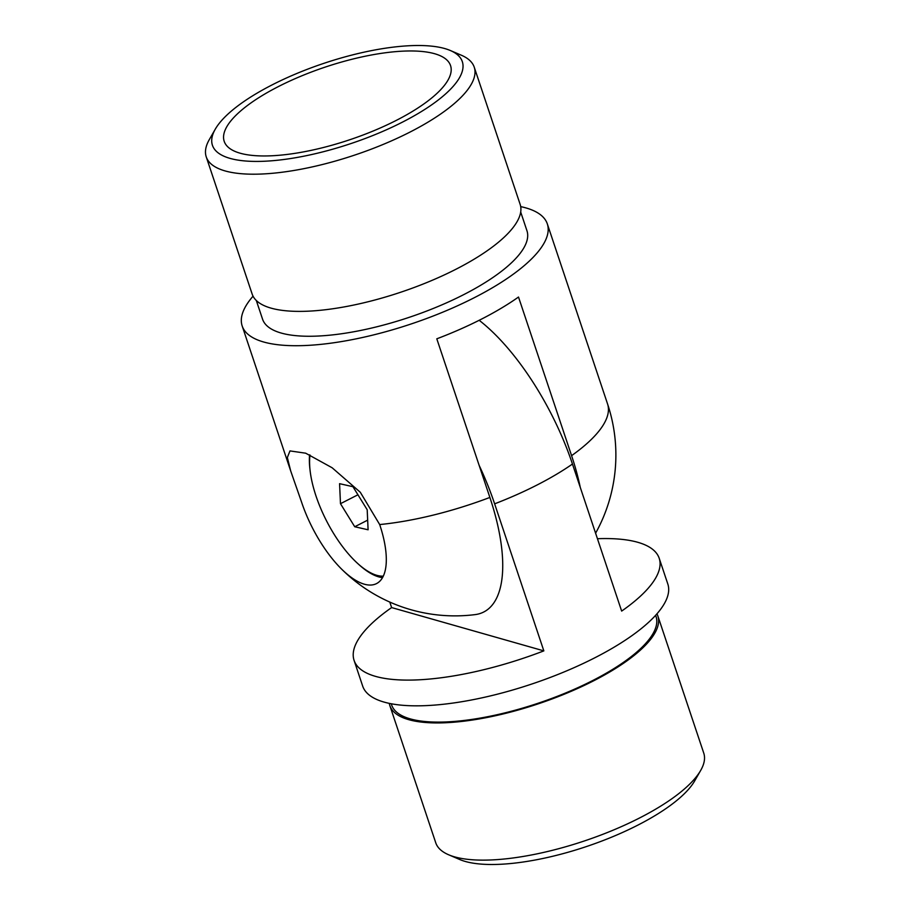 <?xml version="1.0" encoding="UTF-8"?>
<svg xmlns="http://www.w3.org/2000/svg" width="910" height="910" viewBox="0 0 910 910"><rect width="100%" height="100%" fill="white"/><g stroke="black" fill="none" stroke-linecap="round" stroke-linejoin="round"><path stroke-width="1.36" d="M700.7 770.395L694.717 780.837A131.757 42.338 161.5 0 1 637.887 825.108A131.757 42.338 161.5 0 1 459.641 859.484L448.584 854.752A141.3 45.409 -18.5 0 0 639.753 817.885A141.3 45.409 -18.5 0 0 700.7 770.395A141.3 45.409 -18.5 0 0 703.76 753.127L657.85 615.945A141.3 45.409 -18.5 0 0 656.952 613.818M389.287 703.373A141.3 45.409 -18.5 0 0 389.855 705.614L435.753 842.796A141.3 45.409 -18.5 0 0 448.584 854.752M597.438 538.709A160.877 51.688 161.5 0 1 659.204 558.285A160.877 51.688 161.5 0 1 621.655 611.088L572.458 464.043A153.631 61.834 -117.1 0 0 479.183 320.297M479.126 465.317A153.631 61.834 62.9 0 1 494.63 503.833L543.839 650.878A160.877 51.688 161.5 0 1 354.081 660.376A160.877 51.688 161.5 0 1 391.63 607.573L389.787 602.067M354.081 660.376L362.68 686.106A160.877 51.688 -18.5 0 0 594.935 657.737A160.877 51.688 -18.5 0 0 667.815 584.004L659.204 558.285M391.243 703.76L391.664 705.011A139.401 44.795 -18.5 0 0 592.91 680.43A139.401 44.795 -18.5 0 0 656.042 616.548L655.621 615.296M389.855 705.614A141.3 45.409 -18.5 0 0 593.855 680.691A141.3 45.409 -18.5 0 0 657.85 615.945M543.839 650.878L391.63 607.573M272.113 84.892A131.757 42.338 -18.5 0 0 215.283 129.163A131.757 42.338 -18.5 0 0 263.149 161.298A131.757 42.338 -18.5 0 0 402.652 122.031A131.757 42.338 -18.5 0 0 450.359 50.516A131.757 42.338 -18.5 0 0 272.113 84.892M450.359 50.516L461.415 55.248A141.3 45.409 161.5 0 1 474.247 67.203A141.3 45.409 161.5 0 1 410.251 131.95A141.3 45.409 161.5 0 1 206.24 156.873A141.3 45.409 161.5 0 1 209.3 139.605L215.283 129.163M309.582 454.841A78.772 31.702 -117.1 0 0 310.026 469.856M301.654 502.354L290.688 470.936L287.344 457.548L289.971 450.916L305.68 453.191L332.15 467.774L360.314 492.287L379.686 524.558A78.772 31.702 62.9 0 1 376.524 583.594A78.772 31.702 62.9 0 1 364.341 584.197A78.772 31.702 62.9 0 1 340.863 568.375A78.772 31.702 62.9 0 1 301.654 502.354M278.255 86.643A119.346 38.345 161.5 0 1 450.552 65.6A119.346 38.345 161.5 0 1 396.498 120.279A119.346 38.345 161.5 0 1 224.201 141.334A119.346 38.345 161.5 0 1 278.255 86.643M520.713 206.627A160.877 51.688 161.5 0 1 547.32 223.894A160.877 51.688 161.5 0 1 474.451 297.615A160.877 51.688 161.5 0 1 242.185 325.996A160.877 51.688 161.5 0 1 253.048 296.182M340.863 568.375A160.877 160.877 0 0 0 475.111 614.614A152.869 61.527 -117.1 0 0 489.876 497.44L436.8 338.816A160.877 51.688 -18.5 0 0 481.617 319.057A160.877 51.688 -18.5 0 0 518.507 297.035L571.582 455.66A152.869 61.527 62.9 0 1 580.284 487.453M520.702 212.041L526.947 230.719A139.401 44.795 161.5 0 1 463.804 294.59A139.401 44.795 161.5 0 1 262.558 319.171L256.313 300.505M474.247 67.203L520.145 204.386A141.3 45.409 161.5 0 1 456.149 269.144A141.3 45.409 161.5 0 1 252.15 294.055L206.24 156.873M358.074 563.825A78.772 31.702 -117.1 0 0 382.518 577.622M310.003 455.034A76.383 30.747 -117.1 0 0 309.65 464.999A76.383 30.747 -117.1 0 0 336.882 538.595A76.383 30.747 -117.1 0 0 383.292 576.132M367.196 509.748L352.943 486.702L339.578 483.676L340.476 503.696L354.729 526.753L368.095 529.779L367.196 509.748M367.663 520.145L354.729 526.753M357.937 494.778L340.476 503.696M494.63 503.833A160.877 51.688 -18.5 0 0 537.139 484.962A160.877 51.688 -18.5 0 0 572.458 464.043M489.876 497.44A160.877 51.688 161.5 0 1 379.686 524.558M547.32 223.894L607.562 403.949A160.877 51.688 161.5 0 1 571.582 455.66M242.185 325.996L290.688 470.936M595.595 533.203A160.877 160.877 0 0 0 607.562 403.949"/></g></svg>
